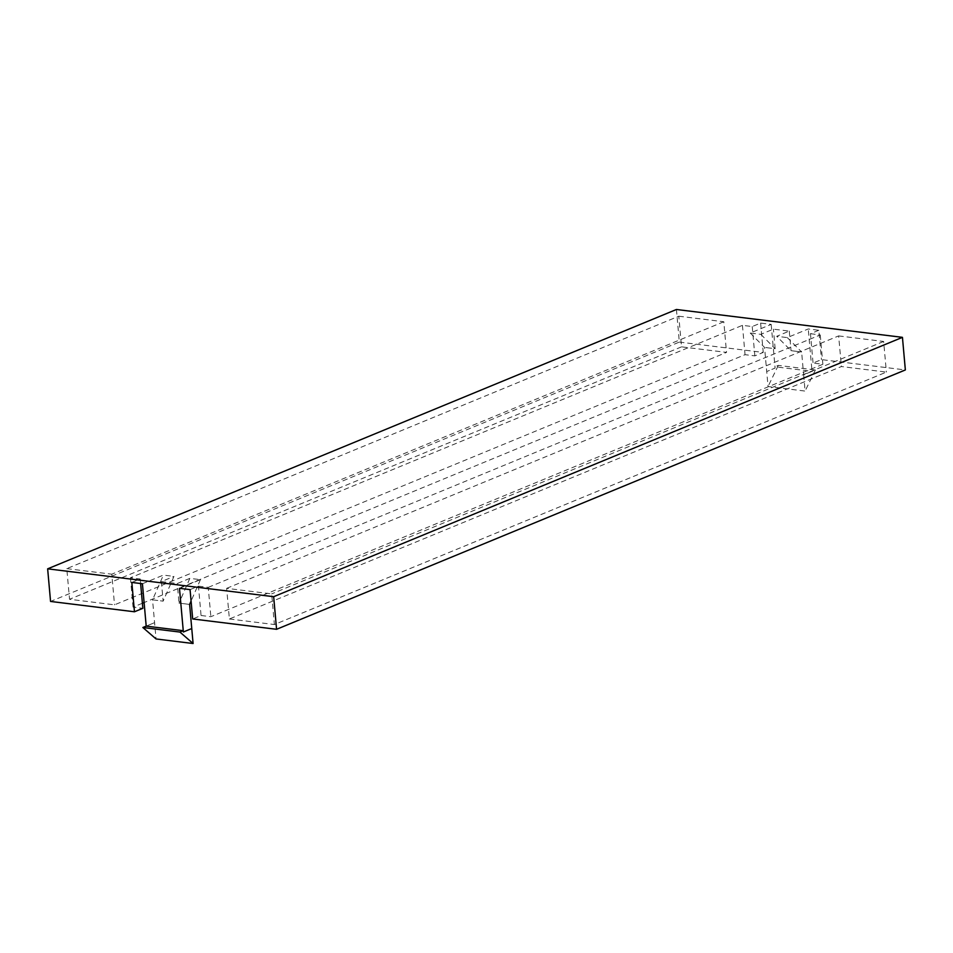 <?xml version="1.0" encoding="UTF-8"?>
<svg xmlns="http://www.w3.org/2000/svg" width="953" height="953" viewBox="0 0 953 953"><rect width="100%" height="100%" fill="white"/><g stroke="black" fill="none" stroke-linecap="round" stroke-linejoin="round"><path stroke-width="0.71" stroke-dasharray="4.76 3.57" d="M676.427 309.487L679.334 342.091L50.557 601.438M679.334 342.091L763.234 352.431L754.847 355.886L745.055 354.683L144.106 602.558M142.39 603.261L133.051 607.109L142.843 608.324M681.538 346.844L69.533 599.282L114.527 604.833L726.531 352.396L681.538 346.844L678.798 316.205L66.793 568.643L69.533 599.282M190.064 589.621L198.45 586.155L201.059 615.495L192.685 618.962M201.059 615.495L210.851 616.71L822.868 364.272L813.064 363.057L821.45 359.603L905.35 369.943M229.387 618.985L274.381 624.537L886.385 372.099L841.392 366.548L229.387 618.985L226.647 588.346L271.641 593.886L274.381 624.537M131.836 582.438L140.222 578.983L130.43 577.768L742.435 325.342L752.227 326.545L760.613 323.091L771.191 324.389L750.237 333.038L760.828 334.336L773.395 329.154L789.275 331.108L776.707 336.302L787.285 337.6L808.251 328.964L818.83 330.262L821.45 359.603M818.83 330.262L810.455 333.717L813.064 363.057M142.426 583.748L163.38 575.1L173.97 576.398L163.142 601.152L152.551 599.842L156.042 638.951M179.474 588.311L200.44 579.662L189.85 578.364L177.27 583.546L161.391 581.592L173.97 576.398M198.45 586.155L208.242 587.37L210.851 616.71M810.455 333.717L820.247 334.932L208.242 587.37M760.613 323.091L763.234 352.431M752.227 326.545L754.847 355.886M140.222 578.983L140.627 583.522M130.43 577.768L133.051 607.109M742.435 325.342L745.055 354.683M678.798 316.205L723.792 321.745L726.531 352.396M723.792 321.745L111.787 574.183L114.527 604.833M66.793 568.643L111.787 574.183M820.247 334.932L822.868 364.272M226.647 588.346L838.652 335.909L841.392 366.548M838.652 335.909L883.645 341.46L886.385 372.099M883.645 341.46L271.641 593.886M771.191 324.389L775.099 368.072L766.712 371.539L768.047 386.513L805.094 391.075L803.653 374.803L812.027 371.336L808.251 328.964M750.237 333.038L764.556 347.416L766.712 371.539L775.099 368.072L774.98 366.774L812.027 371.336M760.828 334.336L775.146 348.715L764.556 347.416L775.146 348.715L773.395 329.154M789.275 331.108L791.026 350.668L801.616 351.979L803.653 374.803L815.375 369.967L778.315 365.392L774.98 366.774M787.285 337.6L801.616 351.979L791.026 350.668L776.707 336.302M200.44 579.662L191.076 601.033M189.85 578.364L179.021 603.106L189.611 604.416L179.021 603.106L177.27 583.546M161.391 581.592L163.142 601.152L152.551 599.842L163.38 575.1M154.589 622.666L146.202 626.121L154.589 622.666M778.315 365.392L768.047 386.513M815.375 369.967L805.094 391.075"/><path stroke-width="1.43" d="M47.65 568.834L273.666 596.697L902.443 337.35L676.427 309.487L47.65 568.834L50.557 601.438L134.456 611.778L142.843 608.324L140.627 583.522M144.106 602.558L142.39 603.261M902.443 337.35L905.35 369.943L276.573 629.302L273.666 596.697M191.076 601.033L189.611 604.416L191.756 628.539L183.369 631.994L179.474 588.311L190.064 589.621L192.685 618.962L276.573 629.302M134.456 611.778L131.836 582.438L142.426 583.748L146.202 626.121L142.867 627.503L179.914 632.065L183.262 630.695L146.202 626.121M142.867 627.503L156.042 638.951L193.09 643.513L191.756 628.539L183.369 631.994L183.262 630.695M179.914 632.065L193.09 643.513"/></g></svg>
